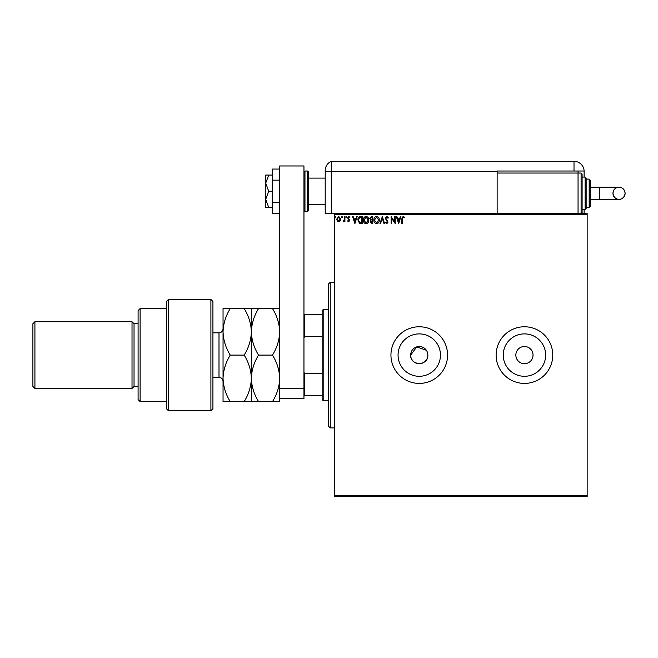 <?xml version="1.0" encoding="UTF-8"?>
<svg xmlns="http://www.w3.org/2000/svg" width="658" height="658" viewBox="0 0 658 658"><rect width="100%" height="100%" fill="white"/><g stroke="black" fill="none" stroke-linecap="round" stroke-linejoin="round"><path stroke-width="0.99" d="M515.847 355.098A8.595 8.595 0 0 0 524.442 363.693A8.595 8.595 0 0 0 533.046 355.098A8.595 8.595 0 0 0 524.442 346.495A8.595 8.595 0 0 0 515.847 355.098M426.409 350.319L416.761 346.865L410.666 355.098A8.595 8.595 0 0 0 419.261 363.693A8.595 8.595 0 0 0 427.856 355.098A8.595 8.595 0 0 0 419.261 346.495A8.595 8.595 0 0 0 410.666 355.098C410.123 366.169 428.374 366.202 427.856 355.098M398.057 355.098A21.196 21.196 0 0 0 419.261 376.294A21.196 21.196 0 0 0 440.457 355.098A21.196 21.196 0 0 0 419.261 333.894A21.196 21.196 0 0 0 398.057 355.098M503.247 355.098A21.196 21.196 0 0 0 524.442 376.294A21.196 21.196 0 0 0 545.646 355.098A21.196 21.196 0 0 0 524.442 333.894A21.196 21.196 0 0 0 503.247 355.098M496.124 355.098A28.319 28.319 0 0 0 524.442 383.417A28.319 28.319 0 0 0 552.769 355.098A28.319 28.319 0 0 0 524.442 326.771A28.319 28.319 0 0 0 496.124 355.098M390.942 355.098A28.319 28.319 0 0 0 419.261 383.417A28.319 28.319 0 0 0 447.58 355.098A28.319 28.319 0 0 0 419.261 326.771A28.319 28.319 0 0 0 390.942 355.098M587.15 496.691L334.297 496.691L334.297 495.68L587.15 495.68L587.15 496.691M587.15 214.508L334.297 214.508L334.297 213.496L587.15 213.496L587.15 495.68M340.219 220.94L338.747 221.795L337.283 220.94L336.748 219.106L338.747 216.441L340.745 219.106L340.219 220.94M344.924 216.531L344.924 221.705L344.373 221.705L344.373 220.94L343.427 221.795L343.27 221.072L344.29 220.043L344.373 216.531L344.924 216.531M348.691 221.795L347.646 221.063L347.959 220.619L348.658 221.162L349.184 220.463L347.646 217.938L348.789 216.441L349.916 217.14L349.604 217.617L348.855 217.074L348.189 217.905L349.727 220.438L348.691 221.795M360.609 216.531L362.254 216.531L362.254 223.613L359.498 223.358L357.903 219.978C357.82 217.938 358.725 216.786 360.609 216.531M372.79 216.531L372.79 223.613L371.786 223.613L370.158 221.853L370.816 220.348L369.697 218.538L371.367 216.531L372.79 216.531M382.314 216.531L384.585 223.613L383.992 223.613L382.273 218.242L380.546 223.613L379.954 223.613L382.314 216.531M394.66 216.531L395.203 216.531L395.203 223.613L391.666 218.333L391.666 223.613L391.123 223.613L391.123 216.531L394.66 221.795L394.66 216.531M402.375 218.9L402.375 223.613L401.832 223.613L401.832 218.826L403.124 216.35L404.464 217.165L404.185 217.708L403.132 217.074L402.375 218.9M334.297 214.508L334.297 495.68M398.658 223.613L396.297 216.531L396.889 216.531L397.613 218.801L399.603 218.801L400.327 216.531L400.928 216.531L398.658 223.613M386.805 216.35L388.401 217.897L387.957 218.259L386.846 217.074L385.859 218.275L388.039 222.141L386.772 223.794L385.399 222.593L385.827 222.157L386.781 223.07L387.488 222.174L385.308 218.267L386.805 216.35M379.321 220.043C379.362 222.059 378.465 223.309 376.631 223.794C374.756 223.358 373.843 222.116 373.876 220.076C373.843 218.053 374.747 216.811 376.59 216.35C378.432 216.795 379.345 218.028 379.321 220.043M368.793 220.043C368.834 222.059 367.937 223.309 366.103 223.794C364.228 223.358 363.315 222.116 363.348 220.076C363.315 218.053 364.219 216.811 366.062 216.35C367.904 216.795 368.817 218.028 368.793 220.043M354.909 223.613L352.548 216.531L353.14 216.531L353.864 218.801L355.855 218.801L356.578 216.531L357.171 216.531L354.909 223.613M346.643 217.033L346.19 217.617L345.738 217.033L346.19 216.441L346.643 217.033M342.473 217.033L342.012 217.617L341.56 217.033L342.012 216.441L342.473 217.033M335.662 217.033L335.21 217.617L334.757 217.033L335.21 216.441L335.662 217.033M427.692 353.42L427.198 351.8M397.851 219.525L398.608 221.902L399.373 219.525L397.851 219.525M374.418 220.076L376.606 223.07L378.778 220.043L376.606 217.074L374.418 220.076M371.68 222.881L372.239 222.881L372.239 220.619L370.701 221.845L371.68 222.881M371.967 219.887L372.239 217.255L371.622 217.255L370.248 218.538L371.104 219.805L371.967 219.887M363.89 220.076L366.078 223.07L368.25 220.043L366.078 217.074L363.89 220.076M361.711 222.881L361.711 217.255L359.671 217.436L358.446 219.986L359.786 222.684L361.711 222.881M354.094 219.525L354.859 221.902L355.624 219.525L354.094 219.525M337.299 219.098L338.747 221.162L340.202 219.098L338.747 217.074L337.299 219.098M330.258 427.914L328.235 425.89L328.235 284.297L330.258 282.274L330.258 427.914L334.297 427.914M323.177 400.607L322.165 399.595L322.165 310.592L323.177 309.581L323.177 400.607L328.235 400.607M322.165 336.559L304.564 336.559L303.955 338.064M303.955 372.124L304.564 373.637L304.564 395.548L303.955 395.548M322.165 373.637L304.564 373.637M303.955 314.639L304.564 314.639L304.564 336.559M322.165 314.639L304.564 314.639M322.165 395.548L304.564 395.548M308.61 172.026L308.61 210.461L307.599 211.473L307.599 171.014L308.61 172.026M279.683 388.475L279.683 165.964L303.955 165.964L303.955 398.584L279.683 398.584L279.683 388.475L303.955 388.475M279.683 213.439L272.198 213.439L272.198 180.152L279.683 180.152M272.198 202.343L279.683 202.343M272.198 180.152L272.198 169.057L279.683 169.057M268.711 191.248L265.725 183.154L265.725 207.426L268.711 207.426L265.725 199.341L268.711 191.248L272.198 191.248M268.711 207.426L272.198 207.426M268.711 175.061L265.725 175.061L265.725 183.154L268.711 175.061L272.198 175.061M308.61 204.391L325.2 204.391L325.2 213.496L325.2 170.578L325.2 171.425L331.27 171.425L331.27 161.309A10.117 10.117 0 0 0 325.537 167.987L325.381 168.645M334.297 213.496L331.27 213.496L331.27 171.425L331.27 213.496L325.2 213.496M325.2 188.213L325.2 170.578C325.578 167.132 325.578 167.132 325.2 170.578C325.578 167.132 325.578 167.132 325.2 170.578A10.117 10.117 0 0 1 331.27 161.309L574.006 161.309A10.117 10.117 0 0 1 584.123 171.425L584.123 177.084M513.643 161.309L514.235 161.309M501.939 161.309L502.523 161.309M443.755 161.309L444.389 161.309M495.005 161.309L496.033 161.309M584.123 213.496L584.123 209.45M574.006 171.014L574.006 161.309A10.117 10.117 0 0 1 584.115 171.014L497.135 171.014L497.135 213.496M497.135 171.425L331.27 171.425L331.27 161.309M578.053 171.014L578.053 173.038L497.135 173.038M460.806 161.309L463.906 161.309M625.1 193.271A6.07 6.07 90 0 1 619.03 199.341A6.07 6.07 90 0 1 612.96 193.271A6.07 6.07 90 0 1 619.03 187.201A6.07 6.07 90 0 1 625.1 193.271C624.286 199.16 619.359 199.629 619.03 199.341L599.8 199.341L599.8 187.201L619.03 187.201C619.359 186.913 624.286 187.382 625.1 193.271M590.185 193.271L590.185 206.415L589.173 207.426L589.173 179.108L590.185 180.119L590.185 193.271L590.185 187.201L599.8 187.201M590.185 199.341L599.8 199.341M581.088 173.038L582.1 174.049L582.1 212.485L581.088 213.496L581.088 173.038L578.053 173.038L578.053 213.496M585.126 177.084L586.138 178.096L586.138 208.438L585.126 209.45L585.126 177.084L582.1 177.084M210.905 299.464L212.929 301.487L212.929 408.7L210.905 410.724L210.905 299.464L168.432 299.464L168.432 410.724L210.905 410.724M140.113 401.619L138.09 399.595L138.09 310.592L140.113 308.569L140.113 401.619L166.408 401.619M138.09 386.452L134.043 386.452L134.043 323.744L132.019 321.721L132.019 388.475L34.923 388.475L34.923 321.721L132.019 321.721M34.923 388.475L32.9 386.452L32.9 323.744L34.923 321.721M168.432 410.724L166.408 408.7L166.408 301.487L168.432 299.464M230.242 308.569C225.719 315.906 223.317 323.662 223.046 331.829C223.342 340.096 225.743 347.852 230.242 355.098C225.735 362.377 223.333 370.125 223.046 378.358C223.333 386.567 225.727 394.315 230.242 401.619L223.046 401.619L223.046 308.569L244.167 308.569C248.666 315.815 251.068 323.563 251.364 331.829C251.644 323.662 254.037 315.906 258.561 308.569L272.486 308.569C276.985 315.815 279.387 323.563 279.683 331.829C279.411 340.005 277.01 347.753 272.486 355.098C277.002 362.394 279.395 370.15 279.683 378.358C279.395 386.583 276.993 394.339 272.486 401.619L279.683 401.619L279.683 398.584M251.364 401.619L251.364 378.358C251.076 386.583 248.675 394.339 244.167 401.619L258.561 401.619C254.046 394.315 251.652 386.567 251.364 378.358C251.652 370.133 254.054 362.377 258.561 355.098C254.062 347.852 251.66 340.096 251.364 331.829L251.364 308.569L244.167 308.569M258.561 355.098L272.486 355.098M258.561 308.569L251.364 308.569M279.683 308.569L272.486 308.569M258.561 401.619L272.486 401.619M251.364 378.358L251.364 331.829C251.093 340.005 248.691 347.753 244.167 355.098C248.683 362.394 251.076 370.15 251.364 378.358M279.683 378.358L279.683 331.829M230.242 355.098L244.167 355.098M230.242 401.619L244.167 401.619M303.955 172.026L304.967 171.014L304.967 211.473L307.599 211.473M212.929 377.347L218.999 377.347L218.999 332.841C221.458 332.603 222.807 331.254 223.046 328.794M330.258 282.274L334.297 282.274M323.177 309.581L328.235 309.581M308.61 178.096L325.2 178.096M304.967 171.014L307.599 171.014M304.967 211.473L303.955 210.461M619.03 187.201C618.462 186.897 613.684 187.579 612.96 193.271C613.774 199.16 618.701 199.629 619.03 199.341M589.173 207.426L586.138 207.426M585.126 209.45L582.1 209.45M589.173 179.108L586.138 179.108M134.043 323.744L138.09 323.744M140.113 308.569L166.408 308.569M134.043 386.452L132.019 388.475M218.999 377.347C221.458 377.585 222.807 378.934 223.046 381.393M212.929 332.841L218.999 332.841"/></g></svg>
